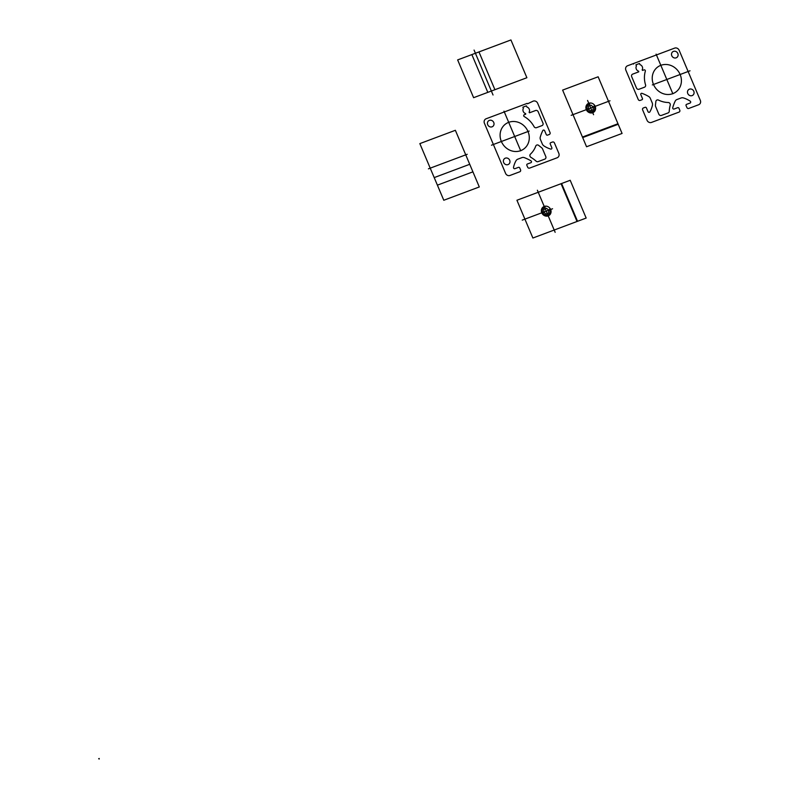 <?xml version="1.0" encoding="UTF-8"?>
<svg xmlns="http://www.w3.org/2000/svg" width="799" height="799" viewBox="0 0 799 799"><rect width="100%" height="100%" fill="white"/><g stroke="black" fill="none" stroke-linecap="round" stroke-linejoin="round"><path stroke-width="1.2" d="M501.373 141.493A15.451 14.142 54.3 0 1 516.164 121.738A15.451 14.142 54.3 0 1 526.531 146.277A15.451 14.142 54.3 0 1 501.373 141.493M586.316 109.663A5.154 4.714 54.3 0 1 591.24 103.071A5.154 4.714 54.3 0 1 594.696 111.251A5.154 4.714 54.3 0 1 586.316 109.663M593.987 106.107A4.085 3.745 54.3 0 1 592.518 111.67A4.085 3.745 54.3 0 1 587.145 109.123A4.085 3.745 54.3 0 1 589.742 104.09M591.04 105.158L593.317 107.036L593.028 109.872L590.471 110.841L588.184 108.954L588.473 106.117L591.04 105.158M587.565 100.454L593.587 114.706M571.185 115.326L610.007 100.784M562.626 90.097L586.556 146.756L622.071 133.443L598.141 76.794L562.626 90.097M493.033 94.991L474.067 50.067M510.931 39.95L526.881 77.723L473.607 97.688L457.647 59.915L510.931 39.95M478.961 51.925L494.921 89.698M471.859 54.592L487.809 92.364M538.786 145.478L541.722 147.815A2.607 2.387 54.3 0 1 542.501 148.774L545.787 156.564A2.057 1.888 54.3 0 1 544.808 159.121L538.136 161.618A2.057 1.888 54.3 0 1 536.119 161.178A28.834 26.407 -125.7 0 0 530.975 157.393A2.057 1.888 54.3 0 1 530.456 154.137A23.69 21.693 -125.7 0 0 535.739 146.107A2.057 1.888 54.3 0 1 538.786 145.478M503.66 162.507A3.506 3.206 54.3 0 1 507.015 158.032A3.506 3.206 54.3 0 1 509.363 163.595A3.506 3.206 54.3 0 1 503.66 162.507M487.71 124.734A3.506 3.206 54.3 0 1 491.065 120.259A3.506 3.206 54.3 0 1 493.412 125.823A3.506 3.206 54.3 0 1 487.71 124.734M529.178 131.076L491.485 145.198M520.728 150.811L503.979 111.151M428.414 168.839L467.225 154.287M472.918 171.845L437.403 185.158M469.722 164.294L434.207 177.598M455.37 130.297L419.845 143.61L443.785 200.259L479.3 186.956L455.37 130.297M570.206 180.284L586.166 218.057L532.883 238.022L516.933 200.249L570.206 180.284M543.939 209.268L546.506 208.309L548.783 210.187L548.494 213.033L545.937 213.992L543.66 212.105L543.939 209.268M537.377 190.232L555.155 232.309M549.452 209.258A4.085 3.745 54.3 0 1 547.984 214.821A4.085 3.745 54.3 0 1 542.611 212.274A4.085 3.745 54.3 0 1 545.208 207.241M541.782 212.814A5.154 4.714 54.3 0 1 546.716 206.232A5.154 4.714 54.3 0 1 550.161 214.402A5.154 4.714 54.3 0 1 541.782 212.814M552.558 208.769L522.256 220.125M529.517 112.789L535.59 110.512A2.057 1.888 54.3 0 1 538.166 111.73L542.95 123.066A2.057 1.888 54.3 0 1 541.972 125.623L536.529 127.66A2.057 1.888 54.3 0 1 534.042 126.632A23.69 21.693 54.3 0 0 524.244 116.574A1.029 0.939 54.3 0 1 524.264 114.756L525.682 114.227L525.612 113.568A3.506 3.206 54.3 0 1 523.375 108.364L522.876 107.186L526.421 105.858L526.921 107.036A3.506 3.206 54.3 0 1 529.098 112.26L529.517 112.789M537.677 103.281L550.042 132.554A1.548 1.418 54.3 0 1 549.312 134.462L547.535 135.131A1.029 0.939 54.3 0 1 546.246 134.522L544.648 130.746A1.069 0.979 54.3 0 0 542.821 130.547A40.379 36.974 54.3 0 0 540.254 137.138A3.556 3.256 54.3 0 0 540.504 139.665L542.301 143.94A4.115 3.775 54.3 0 0 543.969 145.937A25.748 23.58 54.3 0 0 550.641 149.063A1.099 1.009 54.3 0 0 551.829 147.735L550.231 143.96A1.029 0.939 54.3 0 1 550.721 142.681L552.499 142.022A1.548 1.418 54.3 0 1 554.436 142.941L558.821 153.328A3.605 3.296 54.3 0 1 557.103 157.793L529.577 168.11A1.548 1.418 54.3 0 1 527.65 167.191L526.851 165.303A1.029 0.939 54.3 0 1 527.34 164.025L530.896 162.696A1.069 0.979 54.3 0 0 530.926 160.819A40.379 36.974 54.3 0 0 524.284 157.623A3.556 3.256 54.3 0 0 521.837 157.663L517.822 159.171A4.115 3.775 54.3 0 0 516.014 160.729A25.748 23.58 54.3 0 0 513.517 167.341A1.099 1.009 54.3 0 0 514.916 168.689L518.461 167.351A1.029 0.939 54.3 0 1 519.75 167.97L520.549 169.857A1.548 1.418 54.3 0 1 519.809 171.765L509.972 175.46A3.516 3.226 54.3 0 1 505.547 173.293L484.414 123.266A3.625 3.326 54.3 0 1 486.112 118.771L527.15 103.391L527.6 103.77L533.173 101.133A3.605 3.296 54.3 0 1 537.677 103.281M582.451 137.038L617.967 123.735M582.681 137.588L618.196 124.274M561.068 183.71L577.028 221.483M561.587 183.51L577.537 221.283M98.706 758.67L99.166 759.05L99.216 758.481M633.108 63.69L627.585 65.758A3.605 3.296 54.3 0 0 625.877 70.222L638.241 99.495A1.548 1.418 54.3 0 0 640.169 100.414L641.947 99.745A1.029 0.939 54.3 0 0 642.436 98.467L640.838 94.691A1.069 0.979 54.3 0 1 642.036 93.363A40.379 36.974 54.3 0 1 648.698 96.499A3.556 3.256 54.3 0 1 650.366 98.497L652.174 102.761A4.115 3.775 54.3 0 1 652.413 105.298A25.748 23.58 54.3 0 1 649.857 111.89A1.099 1.009 54.3 0 1 648.019 111.69L646.421 107.915A1.029 0.939 54.3 0 0 645.143 107.306L643.365 107.965A1.548 1.418 54.3 0 0 642.626 109.882L647.02 120.269A3.605 3.296 54.3 0 0 651.525 122.407L679.05 112.1A1.548 1.418 54.3 0 0 679.779 110.182L678.98 108.294A1.029 0.939 54.3 0 0 677.692 107.675L674.146 109.014A1.069 0.979 54.3 0 1 672.748 107.665A40.379 36.974 54.3 0 1 675.245 101.054A3.556 3.256 54.3 0 1 677.053 99.495L681.068 97.997A4.115 3.775 54.3 0 1 683.525 97.947A25.748 23.58 54.3 0 1 690.166 101.143A1.099 1.009 54.3 0 1 690.126 103.021L686.571 104.349A1.029 0.939 54.3 0 0 686.081 105.628L686.88 107.515A1.548 1.418 54.3 0 0 688.818 108.434L698.656 104.749A3.516 3.226 54.3 0 0 700.294 100.304L679.16 50.277A3.625 3.326 54.3 0 0 674.646 48.12L633.617 63.491L633.557 64.06L633.108 63.69M638.671 71.201L638.741 71.85L632.668 74.127A2.057 1.888 54.3 0 0 631.689 76.684L636.473 88.02A2.057 1.888 54.3 0 0 639.05 89.238L644.503 87.201A2.057 1.888 54.3 0 0 645.552 84.844A23.69 21.693 54.3 0 1 645.332 71.191A1.029 0.939 54.3 0 0 644.004 69.883L642.576 70.422L642.156 69.893A3.506 3.206 54.3 0 0 639.979 64.659L639.49 63.481L635.934 64.819L636.433 65.997A3.506 3.206 54.3 0 0 638.671 71.201M672.858 93.793L656.109 54.142M652.324 84.924L690.026 70.791M671.799 55.75A3.506 3.206 54.3 0 1 675.155 51.266A3.506 3.206 54.3 0 1 677.502 56.829A3.506 3.206 54.3 0 1 671.799 55.75M687.759 93.513A3.506 3.206 54.3 0 1 691.115 89.039A3.506 3.206 54.3 0 1 693.462 94.602A3.506 3.206 54.3 0 1 687.759 93.513M655.859 101.603L655.42 105.198A2.607 2.387 -125.7 0 0 655.56 106.407L658.845 114.197A2.057 1.888 -125.7 0 0 661.422 115.416L668.094 112.919A2.057 1.888 -125.7 0 0 669.242 111.291A28.834 26.407 54.3 0 1 670.221 105.208A2.057 1.888 -125.7 0 0 668.224 102.512A23.69 21.693 54.3 0 1 658.516 100.095A2.057 1.888 -125.7 0 0 655.859 101.603M653.502 84.484A15.451 14.142 54.3 0 1 668.294 64.729A15.451 14.142 54.3 0 1 678.661 89.258A15.451 14.142 54.3 0 1 653.502 84.484"/></g></svg>
